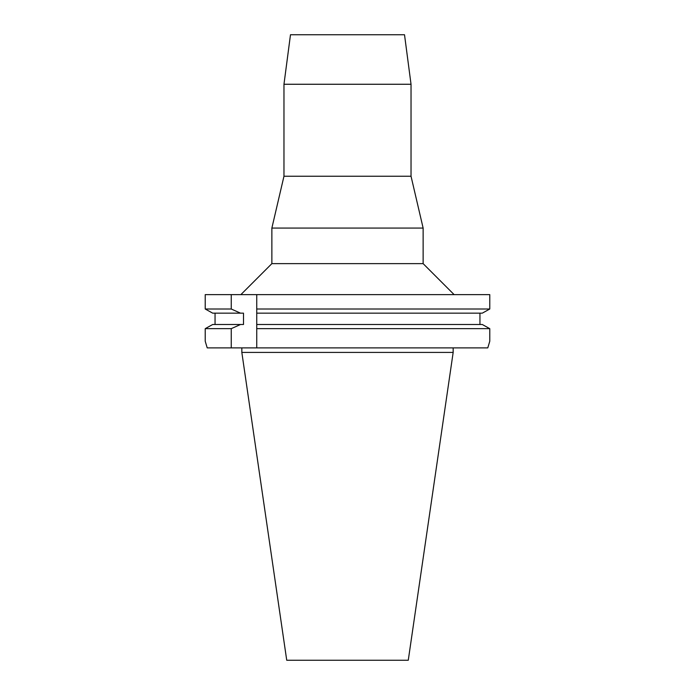 <?xml version="1.0" encoding="UTF-8"?>
<svg xmlns="http://www.w3.org/2000/svg" width="695" height="695" viewBox="0 0 695 695"><rect width="100%" height="100%" fill="white"/><g stroke="black" fill="none" stroke-linecap="round" stroke-linejoin="round"><path stroke-width="1.04" d="M286.731 660.25L408.269 660.25L453.166 352.417L241.834 352.417L286.731 660.25M207.214 347.882L205.225 341.219L207.214 347.882L487.786 347.882L489.775 341.219L489.775 328.657L482.304 324.504L489.775 328.657L489.775 341.219L487.786 347.882M482.304 324.504L256.742 324.504L256.742 294.628L205.225 294.628L205.225 309.006L231.244 309.006L240.522 313.158L243.502 313.158L243.502 324.504L212.696 324.504L205.225 328.657L212.696 324.504M256.742 324.504L256.742 347.882M256.742 310.422L256.742 311.803M256.742 325.877L256.742 328.657L489.775 328.657M256.742 313.158L482.304 313.158L489.775 309.006L489.775 294.628L256.742 294.628M240.522 324.504L231.244 328.657L231.244 347.882M231.244 294.628L231.244 309.006M231.244 328.657L205.225 328.657L205.225 341.219M212.696 313.158L205.225 309.006L212.696 313.158L240.522 313.158M215.05 324.504L215.05 313.158M479.95 313.158L479.95 324.504M256.742 309.006L489.775 309.006L482.304 313.158M489.775 294.628L489.775 309.006M283.968 84.26L290.484 34.75L404.516 34.75L411.032 84.26L283.968 84.26L283.968 176.235L411.032 176.235L423.133 228.073L271.867 228.073L271.867 263.64L423.133 263.64L454.122 294.628M453.166 347.882L453.166 352.417M241.834 347.882L241.834 352.417M271.867 263.64L240.878 294.628M423.133 228.073L423.133 263.64M283.968 176.235L271.867 228.073M411.032 84.26L411.032 176.235"/></g></svg>
